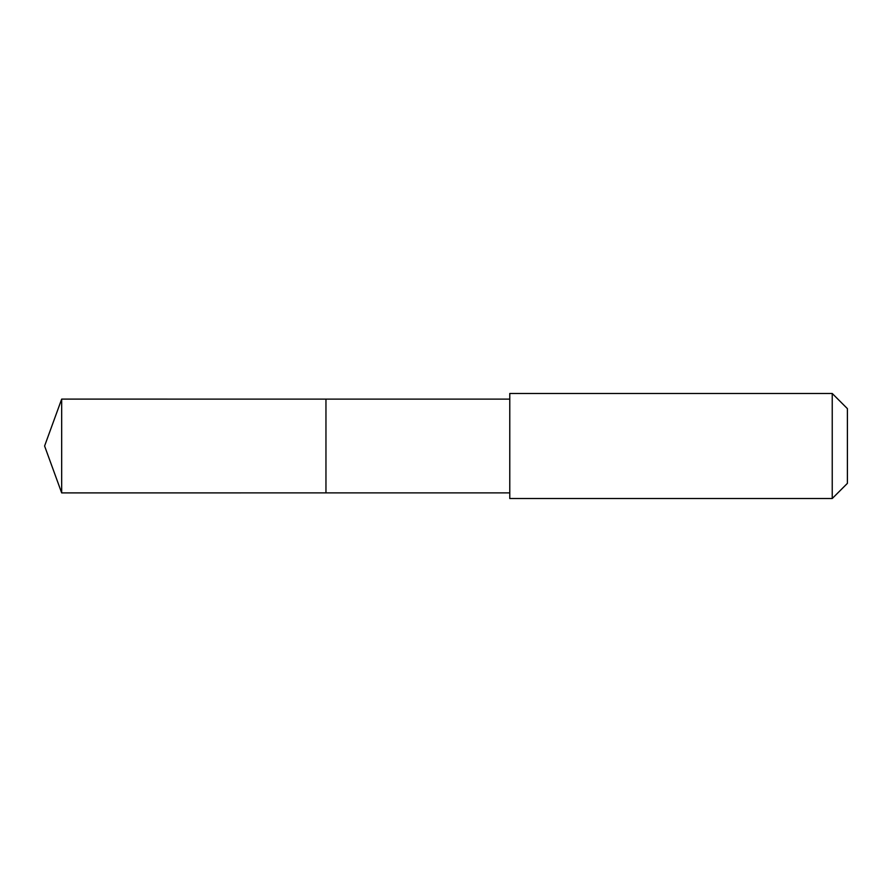 <?xml version="1.0" encoding="UTF-8"?>
<svg xmlns="http://www.w3.org/2000/svg" width="892" height="892" viewBox="0 0 892 892"><rect width="100%" height="100%" fill="white"/><g stroke="black" fill="none" stroke-linecap="round" stroke-linejoin="round"><path stroke-width="1.34" d="M325.959 492.886L325.959 399.114L61.671 399.103L61.671 492.897L325.959 492.886L325.959 399.114L509.767 399.114L509.767 492.886L61.671 492.897L44.6 446L61.671 492.897M509.778 472.292L509.778 498.517L832.236 498.517L832.236 393.483L509.778 393.483L509.778 472.292M832.236 393.483L847.4 408.636L847.4 483.364L832.236 498.517M44.6 446L61.671 399.103M509.767 492.886L509.778 498.517M509.767 399.114L509.778 393.483"/></g></svg>

